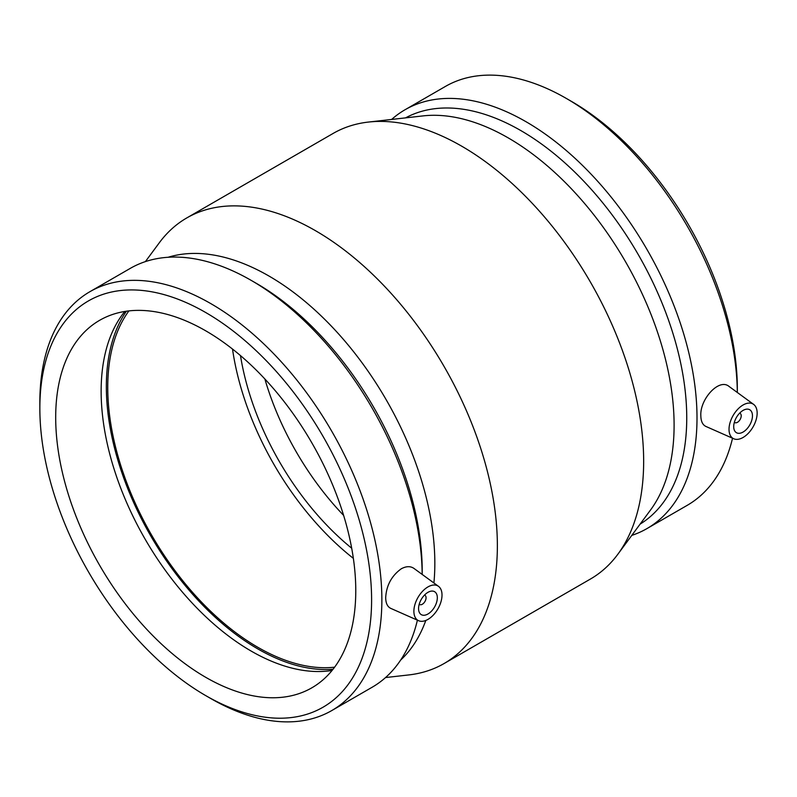 <?xml version="1.0" encoding="UTF-8"?>
<svg xmlns="http://www.w3.org/2000/svg" width="797" height="797" viewBox="0 0 797 797"><rect width="100%" height="100%" fill="white"/><g stroke="black" fill="none" stroke-linecap="round" stroke-linejoin="round"><path stroke-width="1.2" d="M424.462 595.13A5.3 3.058 -60 0 1 424.97 595.319A5.3 3.058 -60 0 1 426.066 597.75A5.3 3.058 -60 0 1 423.755 603.09A5.3 3.058 -60 0 1 419.67 604.515A5.3 3.058 -60 0 1 419.242 604.166M437.324 597.75A13.26 7.661 -60 0 1 431.536 611.1A13.26 7.661 -60 0 1 421.314 614.656A13.26 7.661 -60 0 1 421.314 599.334A13.26 7.661 -60 0 1 434.574 591.683A13.26 7.661 -60 0 1 437.324 597.75M739.596 413.185A5.3 3.058 -60 0 1 740.114 413.384A5.3 3.058 -60 0 1 740.114 419.501A5.3 3.058 -60 0 1 734.804 422.569A5.3 3.058 -60 0 1 734.376 422.221M733.708 426.634A13.26 7.661 -60 0 1 739.496 413.294A13.26 7.661 -60 0 1 749.718 409.738A13.26 7.661 -60 0 1 749.718 425.05A13.26 7.661 -60 0 1 736.458 432.711A13.26 7.661 -60 0 1 733.708 426.634M757.15 413.105A19.895 11.487 -60 0 1 743.083 437.463A19.895 11.487 -60 0 1 733.768 438.768A19.895 11.487 -60 0 1 733.14 415.476A19.895 11.487 -60 0 1 753.623 404.388A19.895 11.487 -60 0 1 757.15 413.105M427.949 586.921A19.895 11.487 120 0 0 413.882 611.289A19.895 11.487 120 0 0 418.634 620.714A19.895 11.487 120 0 0 437.892 608.908A19.895 11.487 120 0 0 438.489 586.323A19.895 11.487 120 0 0 427.949 586.921M418.634 620.714L390.749 608.37C387.462 606.786 385.768 603.199 385.688 597.63C386.386 585.446 391.566 575.832 401.24 568.809C406.181 566.129 410.425 566 413.942 568.41L438.489 586.323M733.768 438.768L705.883 426.435C702.595 424.841 700.912 421.264 700.832 415.685C699.796 399.267 719.123 377.808 729.086 386.475M566.318 98.429A241.84 139.624 -120 0 1 737.315 392.473L737.325 388.697A234.587 135.44 -120 0 0 571.449 101.388L566.318 98.429A241.84 139.624 -120 0 0 445.393 86.445L405.075 109.727A241.84 139.624 -120 0 0 391.636 119.44M631.782 535.395A241.84 139.624 -120 0 0 646.915 528.61L687.233 505.328A241.84 139.624 -120 0 0 732.543 438.23M646.915 528.61A241.84 139.624 -120 0 0 697.006 417.897A241.84 139.624 -120 0 0 591.434 174.523A241.84 139.624 -120 0 0 405.075 109.727M640.091 524.137A234.587 135.44 -120 0 0 686.745 417.897A234.587 135.44 -120 0 0 585.616 183.171A234.587 135.44 -120 0 0 405.543 117.876M385.539 677.56L408.791 674.929A257.282 148.541 -120 0 0 444.078 663.542L590.368 579.08A257.282 148.541 -120 0 0 617.874 554.214L650.591 509.921A234.587 135.44 -120 0 0 674.103 425.2A234.587 135.44 -120 0 0 590.059 210.079A234.587 135.44 -120 0 0 423.097 115.894L368.383 122.071A257.282 148.541 -120 0 0 333.096 133.458L186.807 217.92A257.282 148.541 -120 0 0 159.3 242.786L145.393 261.605M617.874 554.214A257.282 148.541 -120 0 0 643.657 461.304A257.282 148.541 -120 0 0 551.494 225.372A257.282 148.541 -120 0 0 368.383 122.071M444.078 663.542A257.282 148.541 -120 0 0 497.368 545.766A257.282 148.541 -120 0 0 385.061 286.85A257.282 148.541 -120 0 0 186.807 217.92M433.907 582.986A234.587 135.44 -120 0 0 434.833 563.34A234.587 135.44 -120 0 0 342.391 338.217A234.587 135.44 -120 0 0 168.097 257.272M400.652 660.065A234.587 135.44 -120 0 0 425.807 620.455M422.191 574.428L422.191 570.642A234.587 135.44 -120 0 0 256.315 283.333L251.185 280.375A241.84 139.624 -120 0 0 130.26 268.39L89.941 291.672A241.84 139.624 -120 0 0 39.85 402.385L39.85 408.303A234.587 135.44 -120 0 0 205.726 695.612A234.587 135.44 -120 0 0 371.601 599.842A234.587 135.44 -120 0 0 205.726 312.534A234.587 135.44 -120 0 0 39.85 408.303M422.181 574.418A241.84 139.624 -120 0 0 251.185 280.375M205.726 695.612L210.856 698.571A241.84 139.624 -120 0 0 331.781 710.555L372.099 687.273A241.84 139.624 -120 0 0 417.409 620.176M331.781 710.555A241.84 139.624 -120 0 0 381.863 599.842A241.84 139.624 -120 0 0 276.3 356.458A241.84 139.624 -120 0 0 89.941 291.672M355.771 590.697A212.191 122.509 -120 0 0 263.149 377.16A212.191 122.509 -120 0 0 99.635 320.314A212.191 122.509 -120 0 0 99.635 565.322A212.191 122.509 -120 0 0 311.816 687.831A212.191 122.509 -120 0 0 355.771 590.697M124.82 311.458A212.191 122.509 -120 0 0 145.084 539.081A212.191 122.509 -120 0 0 332.08 670.446M126.384 311.219A214.174 123.655 -120 0 0 150.703 535.843A214.174 123.655 -120 0 0 333.066 669.221M128.905 310.9A212.191 122.509 -120 0 0 151.699 535.265A212.191 122.509 -120 0 0 334.61 667.189M232.515 349.076A212.191 122.509 -120 0 0 353.36 558.368M240.485 355.601A201.581 116.382 -120 0 0 351.686 548.216M264.873 379.003A201.581 116.382 -120 0 0 343.617 515.39M753.623 404.388L729.086 386.465"/></g></svg>
